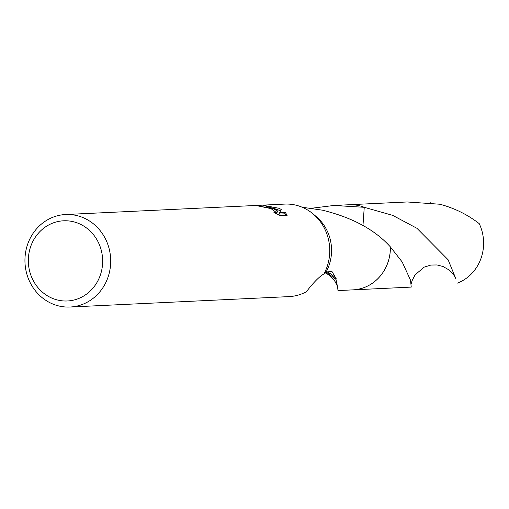 <?xml version="1.0" encoding="UTF-8"?>
<svg xmlns="http://www.w3.org/2000/svg" width="509" height="509" viewBox="0 0 509 509"><rect width="100%" height="100%" fill="white"/><g stroke="black" fill="none" stroke-linecap="round" stroke-linejoin="round"><path stroke-width="0.76" d="M65.623 214.518A46.306 42.877 87.3 0 1 82.948 217.572A46.306 42.877 87.3 0 1 110.192 268.237A46.306 42.877 87.3 0 1 70.019 307.029A46.306 42.877 87.3 0 1 52.694 303.975A46.306 42.877 87.3 0 1 25.45 253.31A46.306 42.877 87.3 0 1 65.623 214.518L284.671 204.096A46.306 42.877 87.3 0 1 301.996 207.15A46.306 42.877 87.3 0 1 313.188 214.009A46.306 42.877 87.3 0 1 323.928 273.944L326.587 271.081L331.881 271.392L336.341 278.945A42.603 39.447 87.3 0 1 335.959 279.371L325.792 271.838M313.188 214.009L316.324 216.669A42.603 39.447 87.3 0 1 326.587 271.081M78.602 223.445A40.135 37.157 87.3 0 1 100.267 275.318A40.135 37.157 87.3 0 1 52.376 298.325A40.135 37.157 87.3 0 1 30.718 246.451A40.135 37.157 87.3 0 1 78.602 223.445M335.953 279.352L337.658 287.305M352.228 289.895A42.61 39.454 87.3 0 0 390.403 246.916L390.403 246.922A42.616 39.46 87.3 0 1 387.877 262.631A42.616 39.46 87.3 0 1 352.985 289.875L411.247 287.095L410.502 280.147L402.174 261.95L390.39 246.91A42.603 39.447 87.3 0 1 352.972 289.863L337.976 290.575L337.658 287.337M390.397 246.91C375.12 229.947 352.858 217.807 323.603 210.484A42.603 39.447 -92.7 0 0 323.202 210.293L302.174 207.227M323.928 273.944C316.674 278.041 308.034 289.697 306.335 291.759A46.306 42.877 87.3 0 1 289.067 296.607L70.019 307.029M272.869 208.537L277.583 211.025L273.696 208.499L263.649 205.381L278.817 208.251L281.248 209.422L279.67 212.622L285.256 212.361L287.171 215.288L280.281 215.619L273.931 212.457L276.412 212.52L271.017 208.626L263.14 207.01A46.306 42.877 -92.7 0 0 258.642 206.081L272.869 208.537M276.272 211.929L277.074 212.476L277.583 211.025M285.975 215.345L284.741 213.825L279.155 214.092L279.67 212.622M280.567 210.777L272.589 207.927M284.747 213.825L285.256 212.361M312.602 208.124L333.929 205.464L364.247 207.297L362.981 225.474M347.863 204.803A42.616 39.46 87.3 0 1 348.932 204.733A42.603 39.447 87.3 0 1 364.234 207.303M348.175 204.783A42.61 39.454 87.3 0 1 364.247 207.297L392.674 215.364L416.941 228.299L448.117 259.762L455.924 278.951C455.141 276.4 452.73 273.333 448.696 269.745L443.008 266.487L437.097 264.96L430.849 265.049L424.118 267.155L415.064 274.892L412.023 280.809L411.272 283.825M336.341 278.945A28.402 26.296 -92.7 0 0 326.11 271.52M430.27 202.773L431.021 202.862M364.24 207.297L364.24 207.29A42.616 39.46 87.3 0 0 348.932 204.733L407.206 201.971L439.84 204.236C454.372 208.079 467.51 214.556 479.243 223.661A42.603 39.447 87.3 0 1 481.075 258.19A42.603 39.447 87.3 0 1 457.368 283.112M352.985 289.875A42.616 39.46 87.3 0 1 351.916 289.907M276.412 212.52L276.056 213.532M348.919 204.752L333.929 205.464M337.944 288.934L337.009 285.345L335.024 281.477L332.186 277.882L328.515 274.745L324.99 272.703"/></g></svg>
